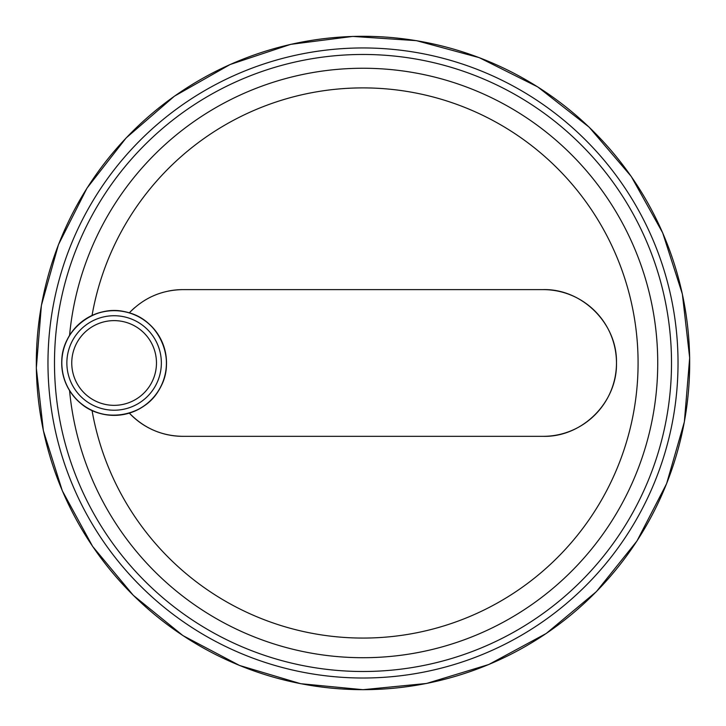 <?xml version="1.0" encoding="UTF-8"?>
<svg xmlns="http://www.w3.org/2000/svg" width="726" height="726" viewBox="0 0 726 726"><rect width="100%" height="100%" fill="white"/><g stroke="black" fill="none" stroke-linecap="round" stroke-linejoin="round"><path stroke-width="1.09" d="M134.782 307.597A73.353 73.353 0 0 0 129.337 312.842C144.02 297.687 161.862 289.946 182.879 289.62A73.353 73.353 0 0 0 167.96 291.162M168.051 434.82A73.353 73.353 0 0 0 182.879 436.335L543.121 436.335A73.353 73.353 0 0 0 616.474 362.982A73.353 73.353 0 0 0 543.121 289.62L182.879 289.62M69.56 335.403A294.738 294.738 0 0 1 518.264 112.457A294.738 294.738 0 0 1 518.264 613.506A294.738 294.738 0 0 1 69.56 390.552A294.738 294.738 0 0 0 518.264 613.506A294.738 294.738 0 0 0 518.264 112.457A294.738 294.738 0 0 0 69.56 335.403L69.959 334.768M80.994 403.583A52.399 52.399 0 0 1 80.994 322.371A52.399 52.399 0 0 1 152.396 327.199A52.399 52.399 0 0 1 152.396 398.755A52.399 52.399 0 0 1 80.994 403.583M91.766 410.371L92.048 410.508A275.09 275.09 0 0 0 514.09 592.861A275.09 275.09 0 0 0 514.09 133.103A275.09 275.09 0 0 0 92.048 315.456C104.154 310.002 116.587 309.131 129.337 312.842M543.121 289.62C581.889 288.558 617.39 323.342 616.474 362.918C617.409 402.558 582.052 437.361 543.121 436.335M182.879 436.335C161.907 436.027 144.057 428.286 129.337 413.121A73.353 73.353 0 0 0 168.033 434.82M363 671.496A308.523 308.523 0 0 0 630.186 208.725A308.523 308.523 0 0 0 95.814 208.725A308.523 308.523 0 0 0 363 671.496M363 678.011A315.03 315.03 0 0 0 635.822 205.467A315.03 315.03 0 0 0 90.178 205.467A315.03 315.03 0 0 0 363 678.011M363 689.664A326.682 326.682 0 0 0 645.913 199.641A326.682 326.682 0 0 0 80.087 199.641A326.682 326.682 0 0 0 363 689.664M61.81 362.982A52.308 52.308 0 0 0 140.263 408.275A52.308 52.308 0 0 0 140.263 317.679A52.308 52.308 0 0 0 61.81 362.982C60.63 330.076 95.542 302.996 127.123 312.316C159.284 319.358 176.835 359.905 159.947 388.183C145.127 417.586 101.486 424.492 78.308 401.115C67.554 390.67 62.055 377.965 61.801 362.982M66.865 362.982A47.244 47.244 0 0 0 137.731 403.892A47.244 47.244 0 0 0 137.731 322.063A47.244 47.244 0 0 0 66.865 362.982M71.756 362.982A42.353 42.353 0 0 0 135.29 399.663A42.353 42.353 0 0 0 135.29 326.301A42.353 42.353 0 0 0 71.756 362.982M363 689.7L300.673 683.701L239.562 665.47L182.916 635.586L133.303 595.329L92.629 546.424L62.336 490.83L43.369 430.663L36.327 368.109L41.4 305.365L58.461 244.635L87.002 188.125L126.115 137.958L174.449 96.159L230.115 64.514L290.627 44.368L352.736 36.418L416.443 40.656L479.269 57.663L537.73 86.911L589.076 127.095L631.239 176.436L662.684 232.837L682.367 294.075L689.673 357.845L684.373 421.815L666.622 483.643L636.965 541.006L596.373 591.645L546.315 633.426L488.807 664.499L426.543 683.465L363 689.7"/></g></svg>
